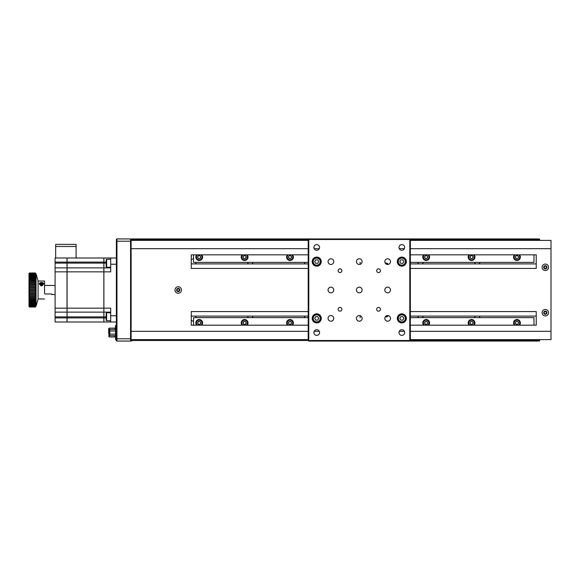 <?xml version="1.0" encoding="UTF-8"?>
<svg xmlns="http://www.w3.org/2000/svg" width="580" height="580" viewBox="0 0 580 580"><rect width="100%" height="100%" fill="white"/><g stroke="black" fill="none" stroke-linecap="round" stroke-linejoin="round"><path stroke-width="0.87" d="M248.581 263.9A2.835 2.835 0 0 1 247.544 262.37M253.018 262.37A2.835 2.835 0 0 1 251.988 263.9M195.243 316.1A2.835 2.835 0 0 1 196.279 317.63M193.546 321.204A2.835 2.835 0 0 1 191.277 320.073M191.277 316.665A2.835 2.835 0 0 1 191.842 316.1M191.842 263.9A2.835 2.835 0 0 1 191.277 263.334M191.277 259.927A2.835 2.835 0 0 1 193.546 258.796M196.279 262.37A2.835 2.835 0 0 1 195.243 263.9M251.988 316.1A2.835 2.835 0 0 1 253.018 317.63M247.544 317.63A2.835 2.835 0 0 1 248.581 316.1M304.282 317.63A2.835 2.835 0 0 1 305.319 316.1M305.319 263.9A2.835 2.835 0 0 1 304.282 262.37M478.942 316.1A2.835 2.835 0 0 1 479.979 317.63M474.498 317.63A2.835 2.835 0 0 1 475.535 316.1M422.204 316.1A2.835 2.835 0 0 1 423.24 317.63M417.76 317.63A2.835 2.835 0 0 1 418.796 316.1M475.535 263.9A2.835 2.835 0 0 1 474.498 262.37M479.979 262.37A2.835 2.835 0 0 1 478.942 263.9M536.246 263.9L410.343 263.9M387.846 263.9L385.947 263.9M308.212 263.9L191.277 263.9M308.212 240.403L131.131 240.403L131.131 239.504A0.566 0.566 0 0 1 131.696 238.938L539.088 238.938A0.566 0.566 0 0 1 539.654 239.504L539.654 240.403M539.088 341.062L409.777 341.062L539.088 341.062A0.566 0.566 0 0 0 539.654 340.496L539.088 340.496L539.088 341.062M539.088 240.403L539.088 239.504L410.343 239.504L410.343 340.496A0.566 0.566 0 0 1 409.777 341.062L308.777 341.062A0.566 0.566 0 0 1 308.212 340.496L308.212 239.504L131.696 239.504L131.696 240.403M131.696 339.597L131.696 341.062A0.566 0.566 0 0 1 131.131 340.496L131.131 338.793L130.565 338.793L130.565 241.207L131.131 241.207L131.131 338.793L131.131 239.504A0.566 0.566 0 0 0 130.565 238.938L116.943 238.938L116.943 338.793L116.377 338.793L116.377 340.496A0.566 0.566 0 0 0 116.943 341.062L130.565 341.062A0.566 0.566 0 0 0 131.131 340.496A0.566 0.566 0 0 0 131.696 341.062A0.566 0.566 0 0 1 131.131 340.496L409.777 340.496L409.777 239.504L308.777 239.504L308.777 341.062M536.246 316.1L410.343 316.1M387.846 316.1L385.947 316.1M308.212 316.1L191.277 316.1M539.654 339.597L539.654 340.496M471.562 324.329A1.421 1.421 0 0 0 472.794 322.197A1.421 1.421 0 0 0 470.337 322.197A1.421 1.421 0 0 0 471.562 324.329M426.177 324.329A1.421 1.421 0 0 0 427.402 322.197A1.421 1.421 0 0 0 424.944 322.197A1.421 1.421 0 0 0 426.177 324.329M471.562 258.513A1.421 1.421 0 0 0 472.794 256.382A1.421 1.421 0 0 0 470.337 256.382A1.421 1.421 0 0 0 471.562 258.513M426.177 258.513A1.421 1.421 0 0 0 427.402 256.382A1.421 1.421 0 0 0 424.944 256.382A1.421 1.421 0 0 0 426.177 258.513M290 324.329A1.421 1.421 0 0 0 291.225 322.197A1.421 1.421 0 0 0 288.775 322.197A1.421 1.421 0 0 0 290 324.329M290 258.513A1.421 1.421 0 0 0 291.225 256.382A1.421 1.421 0 0 0 288.775 256.382A1.421 1.421 0 0 0 290 258.513M244.608 324.329A1.421 1.421 0 0 0 245.84 322.197A1.421 1.421 0 0 0 243.382 322.197A1.421 1.421 0 0 0 244.608 324.329M244.608 258.513A1.421 1.421 0 0 0 245.84 256.382A1.421 1.421 0 0 0 243.382 256.382A1.421 1.421 0 0 0 244.608 258.513M199.215 324.329A1.421 1.421 0 0 0 200.448 322.197A1.421 1.421 0 0 0 197.99 322.197A1.421 1.421 0 0 0 199.215 324.329M199.215 258.513A1.421 1.421 0 0 0 200.448 256.382A1.421 1.421 0 0 0 197.99 256.382A1.421 1.421 0 0 0 199.215 258.513M418.796 263.9A2.835 2.835 0 0 1 417.76 262.37M423.24 262.37A2.835 2.835 0 0 1 422.204 263.9M321.262 318.369A4.538 4.538 0 0 0 314.454 314.44A4.538 4.538 0 0 0 314.454 322.299A4.538 4.538 0 0 0 321.262 318.369M321.262 261.631A4.538 4.538 0 0 0 314.454 257.701A4.538 4.538 0 0 0 314.454 265.56A4.538 4.538 0 0 0 321.262 261.631M406.37 261.631A4.538 4.538 0 0 0 399.562 257.701A4.538 4.538 0 0 0 399.562 265.56A4.538 4.538 0 0 0 406.37 261.631M406.37 318.369A4.538 4.538 0 0 0 399.562 314.44A4.538 4.538 0 0 0 399.562 322.299A4.538 4.538 0 0 0 406.37 318.369M341.859 309.292A1.871 1.871 0 0 0 339.046 307.668A1.871 1.871 0 0 0 339.046 310.916A1.871 1.871 0 0 0 341.859 309.292M341.859 270.708A1.871 1.871 0 0 0 339.046 269.084A1.871 1.871 0 0 0 339.046 272.332A1.871 1.871 0 0 0 341.859 270.708M380.444 270.708A1.871 1.871 0 0 0 377.631 269.084A1.871 1.871 0 0 0 377.631 272.332A1.871 1.871 0 0 0 380.444 270.708M380.444 309.292A1.871 1.871 0 0 0 377.631 307.668A1.871 1.871 0 0 0 377.631 310.916A1.871 1.871 0 0 0 380.444 309.292M333.746 318.369A2.835 2.835 0 0 0 329.491 315.911A2.835 2.835 0 0 0 329.491 320.827A2.835 2.835 0 0 0 333.746 318.369M362.116 318.369A2.835 2.835 0 0 0 357.86 315.911A2.835 2.835 0 0 0 357.86 320.827A2.835 2.835 0 0 0 362.116 318.369M333.746 261.631A2.835 2.835 0 0 0 329.491 259.173A2.835 2.835 0 0 0 329.491 264.089A2.835 2.835 0 0 0 333.746 261.631M333.746 290A2.835 2.835 0 0 0 329.491 287.542A2.835 2.835 0 0 0 329.491 292.458A2.835 2.835 0 0 0 333.746 290M362.116 261.631A2.835 2.835 0 0 0 357.86 259.173A2.835 2.835 0 0 0 357.86 264.089A2.835 2.835 0 0 0 362.116 261.631M362.116 290A2.835 2.835 0 0 0 357.86 287.542A2.835 2.835 0 0 0 357.86 292.458A2.835 2.835 0 0 0 362.116 290M390.485 261.631A2.835 2.835 0 0 0 386.229 259.173A2.835 2.835 0 0 0 386.229 264.089A2.835 2.835 0 0 0 390.485 261.631M390.485 290A2.835 2.835 0 0 0 386.229 287.542A2.835 2.835 0 0 0 386.229 292.458A2.835 2.835 0 0 0 390.485 290M390.485 318.369A2.835 2.835 0 0 0 386.229 315.911A2.835 2.835 0 0 0 386.229 320.827A2.835 2.835 0 0 0 390.485 318.369M319.558 332.558A2.835 2.835 0 0 0 315.302 330.1A2.835 2.835 0 0 0 315.302 335.008A2.835 2.835 0 0 0 319.558 332.558M319.558 247.442A2.835 2.835 0 0 0 315.302 244.992A2.835 2.835 0 0 0 315.302 249.9A2.835 2.835 0 0 0 319.558 247.442M404.666 247.442A2.835 2.835 0 0 0 400.41 244.992A2.835 2.835 0 0 0 400.41 249.9A2.835 2.835 0 0 0 404.666 247.442M404.666 332.558A2.835 2.835 0 0 0 400.41 330.1A2.835 2.835 0 0 0 400.41 335.008A2.835 2.835 0 0 0 404.666 332.558M410.343 239.504A0.566 0.566 0 0 0 409.777 238.938L409.777 239.504L410.343 239.504A0.566 0.566 0 0 0 409.777 238.938M308.777 238.938A0.566 0.566 0 0 0 308.212 239.504L308.777 239.504L308.777 238.938M131.131 318.543L131.131 314.795M116.377 338.793L116.377 239.504A0.566 0.566 0 0 1 116.943 238.938M319.203 265.43L317.876 265.43M315.571 265.43L314.244 265.43M388.201 264.415A2.552 2.552 0 0 0 385.25 263.146M314.244 314.57L315.571 314.57M317.876 314.57L319.203 314.57M385.25 316.854A2.552 2.552 0 0 0 388.201 315.585M410.343 240.403L551 240.403L551 339.597L410.343 339.597M131.131 339.597L308.212 339.597M131.131 331.325L308.212 331.325M314.164 331.325L319.275 331.325M399.279 331.325L404.383 331.325M410.343 331.325L551 331.325M308.212 311.562L191.277 311.562L191.277 325.177L308.212 325.177M410.343 325.177L536.246 325.177L536.246 311.562L410.343 311.562M410.343 268.438L536.246 268.438L536.246 254.823L410.343 254.823M308.212 254.823L191.277 254.823L191.277 268.438L308.212 268.438M131.131 248.675L308.212 248.675M314.164 248.675L319.275 248.675M399.279 248.675L404.383 248.675M410.343 248.675L551 248.675M76.096 257.998L76.096 244.383L55.666 244.383L55.666 257.998M67.012 257.998L55.1 257.998L55.1 262.087L67.012 262.087L67.07 257.998L67.07 263.117L103.842 263.117L103.842 267.844M67.07 257.998L103.842 257.998L103.842 263.117M67.07 263.117L67.07 267.873L103.842 267.873L103.842 316.883L67.07 316.883L67.07 322.001L103.842 322.001L103.842 316.883M103.842 267.873L67.07 267.873L67.07 316.883M67.07 312.127L103.842 312.127L67.07 312.127M67.012 262.087L67.012 267.844M55.1 262.087L55.1 267.844M67.012 317.912L67.012 312.127L55.1 312.127L67.012 312.127L67.012 267.873L55.1 267.873L55.1 322.001L67.012 322.001L67.012 317.912L55.1 317.912M44.885 293.973L51.692 293.973L51.692 294.538L55.1 294.538M116.377 264.241L110.707 264.241L110.707 257.998L116.377 257.998M103.892 308.154L110.707 308.154L110.707 322.001L103.892 322.001L103.892 312.127L110.707 312.127L103.892 312.127L103.892 267.844M116.377 322.001L110.707 322.001M110.707 264.241L110.707 271.846L103.892 271.846M110.707 257.998L103.892 257.998L103.892 267.873L110.707 267.873L103.892 267.873M191.277 256.266A0.377 0.377 0 0 1 191.277 256.911M35.242 306.98L29.566 307.023L29 306.457L29 273.543L29.566 272.977L29.566 274.695L35.242 274.695L35.242 274.246L29.566 274.246M44.544 293.299L44.544 281.032L44.544 293.299M44.544 281.032L38.077 281.032L38.077 298.968L44.544 298.968M42.282 282.569L40.687 282.569M38.077 281.032L36.032 273.767L36.032 306.233L35.242 307.023L29.566 306.98M35.242 274.246L35.242 273.745L29.566 273.745M29.566 274.101L35.242 274.101M35.242 273.745L35.242 273.368L29.566 273.368M29.566 273.637L35.242 273.637M35.242 273.368L29.566 273.115M29.566 273.289L35.242 273.289M35.242 273.115L29.225 273.325L35.242 272.984M29.566 273.071L35.242 273.071M29.566 272.984L35.242 272.977L36.032 273.767M35.242 306.871L35.583 306.501L29.225 306.501L29.566 306.871M29.566 306.813L35.242 306.813M35.242 306.602L35.242 306.211L29.225 306.226L29.566 306.602M29.566 306.515L35.242 306.515M35.242 306.211L35.242 305.704L29.566 305.704L29.566 306.211M29.566 306.088L35.242 306.088M35.242 305.704L35.242 305.065L29.566 305.065L29.566 305.704M29.566 305.544L35.242 305.544M35.242 305.065L35.242 304.319L29.566 304.319L29.566 305.065M29.566 304.884L35.242 304.884M35.242 304.319L35.242 303.463L29.566 303.463L29.566 304.319M29.566 304.101L35.242 304.101M35.242 303.463L35.242 302.506L29.566 302.506L29.566 303.463M29.566 303.217L35.242 303.217M35.242 302.506L35.242 301.448L29.566 301.448L29.566 302.506M29.566 302.238L35.242 302.238M35.242 301.448L35.242 300.31L29.566 300.31L29.566 301.448M29.566 301.158L35.242 301.158M35.242 300.31L35.242 299.091L29.566 299.091L29.566 300.31M29.566 299.998L35.242 299.998M35.242 299.091L35.242 297.801L29.566 297.801L29.566 299.091M29.566 298.758L35.242 298.758M35.242 297.801L29.566 297.801M35.583 297.475L35.242 296.452L29.566 296.452L29.225 297.475M29.566 297.453L35.242 297.453M35.242 296.452L29.566 296.452M35.583 296.148L35.242 295.053L29.566 295.053L29.225 296.148M29.566 296.09L35.242 296.09M35.242 295.053L29.566 295.053M35.583 294.77L35.242 293.618L29.566 293.618L29.225 294.77M29.566 294.676L35.242 294.676M35.242 293.618L29.566 293.618M35.583 293.357L35.242 292.153L29.566 292.153L29.225 293.357M29.566 293.233L35.242 293.233M35.242 292.153L29.566 292.153M35.583 291.921L35.242 290.674L29.566 290.674L29.225 291.921M29.566 291.769L35.242 291.769M35.242 290.674L29.566 290.674M35.583 290.471L35.242 289.188L29.566 289.188L29.225 290.471M29.566 290.283L35.242 290.283M35.242 289.188L29.566 289.188M35.583 289.014L35.242 287.709L29.566 287.709L29.225 289.014M29.566 288.796L35.242 288.796M35.242 287.709L29.566 287.709M35.583 287.564L35.242 286.252L29.566 286.252L29.225 287.564M29.566 287.325L35.242 287.325M35.242 286.252L29.566 286.252M35.583 286.136L35.242 284.816L29.566 284.816L29.225 286.136M29.566 285.868L35.242 285.868M35.242 284.816L29.566 284.816M35.583 284.736L35.242 283.424L29.566 283.424L29.225 284.736M29.566 284.446L35.242 284.446M35.242 283.424L29.566 283.424M35.583 283.381L35.242 282.083L29.566 282.083L29.225 283.381M29.566 283.062L35.242 283.062M35.242 282.083L29.566 282.083M35.583 282.068L35.242 280.8L29.566 280.8L29.225 282.068M29.566 281.735L35.242 281.735M35.242 280.8L35.242 279.582L29.566 279.582L29.566 280.8M29.566 280.474L35.242 280.474M35.242 279.582L35.242 278.451L29.566 278.451L29.566 279.582M29.566 279.277L35.242 279.277M35.242 278.451L35.242 277.407L29.566 277.407L29.566 278.451M29.566 278.168L35.242 278.168M35.242 277.407L35.242 276.457L29.566 276.457L29.566 277.407M29.566 277.146L35.242 277.146M35.242 276.457L35.242 275.609L29.566 275.609L29.566 276.457M29.566 276.225L35.242 276.225M35.242 275.609L35.242 274.869L29.566 274.869L29.566 275.609M29.566 275.406L35.242 275.406M108.772 330.846L108.663 333.348M115.014 329.411L115.014 328.128L109.228 328.128L108.663 331.76L108.663 328.693L108.663 330.825M116.377 338.539L115.587 338.539L115.471 326.569L115.587 339.677L116.268 339.677L116.268 326.569L115.587 326.569L115.587 325.431L116.268 325.431L116.377 326.569M115.471 335.697L109.794 335.697L109.794 329.411L115.471 329.411M109.794 330.984L115.471 330.984M109.794 334.123L115.471 334.123M108.888 328.469L108.888 336.639M108.888 335.044L109.228 336.98L115.014 336.98L115.014 335.697M115.014 328.128A0.457 0.457 0 0 0 115.471 327.678M115.471 337.437A0.457 0.457 0 0 0 115.014 336.98A0.457 0.457 0 0 1 115.471 337.437A0.457 0.457 0 0 0 115.014 336.98M110.707 267.228L106.618 267.228L106.618 259.282L110.707 259.282M106.618 259.282L106.162 259.738L106.162 266.771L106.618 267.228M106.618 320.718L106.162 320.262L106.162 313.229L106.618 312.772L106.618 320.718L110.707 320.718M401.831 322.342A3.973 3.973 0 0 0 405.268 316.383A3.973 3.973 0 0 0 398.395 316.383A3.973 3.973 0 0 0 401.831 322.342M401.831 321.885A3.516 3.516 0 0 0 404.876 316.607A3.516 3.516 0 0 0 398.786 316.607A3.516 3.516 0 0 0 401.831 321.885M403.847 318.369L402.839 316.629L400.824 316.629L399.816 318.369L400.824 320.109L402.839 320.109L403.847 318.369M316.724 322.342A3.973 3.973 0 0 0 320.16 316.383A3.973 3.973 0 0 0 313.28 316.383A3.973 3.973 0 0 0 316.724 322.342M316.724 321.885A3.516 3.516 0 0 0 319.769 316.607A3.516 3.516 0 0 0 313.678 316.607A3.516 3.516 0 0 0 316.724 321.885M318.732 318.369L317.731 316.629L315.716 316.629L314.708 318.369L315.716 320.109L317.731 320.109L318.732 318.369M401.831 265.604A3.973 3.973 0 0 0 405.268 259.644A3.973 3.973 0 0 0 398.395 259.644A3.973 3.973 0 0 0 401.831 265.604M401.831 265.147A3.516 3.516 0 0 0 404.876 259.869A3.516 3.516 0 0 0 398.786 259.869A3.516 3.516 0 0 0 401.831 265.147M403.847 261.631L402.839 259.891L400.824 259.891L399.816 261.631L400.824 263.371L402.839 263.371L403.847 261.631M316.724 265.604A3.973 3.973 0 0 0 320.16 259.644A3.973 3.973 0 0 0 313.28 259.644A3.973 3.973 0 0 0 316.724 265.604M316.724 265.147A3.516 3.516 0 0 0 319.769 259.869A3.516 3.516 0 0 0 313.678 259.869A3.516 3.516 0 0 0 316.724 265.147M318.732 261.631L317.731 259.891L315.716 259.891L314.708 261.631L315.716 263.371L317.731 263.371L318.732 261.631M291.675 322.908L290.841 321.458L289.159 321.458L288.325 322.908L289.159 324.358L290.841 324.358L291.675 322.908M291.602 325.177A2.777 2.777 0 0 0 292.074 321.059A2.777 2.777 0 0 0 287.926 321.059A2.777 2.777 0 0 0 288.398 325.177M545.323 270.541A3.233 3.233 0 0 0 548.129 265.691A3.233 3.233 0 0 0 542.525 265.691A3.233 3.233 0 0 0 545.323 270.541M545.323 268.924A1.617 1.617 0 0 0 546.73 266.495A1.617 1.617 0 0 0 543.924 266.495A1.617 1.617 0 0 0 545.323 268.924M545.983 268.438L544.671 268.438L544.018 267.308L544.671 266.169L545.983 266.169L546.635 267.308L545.983 268.438M546.309 267.873A1.138 1.138 0 0 0 545.323 266.169A1.138 1.138 0 0 0 544.345 267.873A1.138 1.138 0 0 0 546.309 267.873M545.323 315.933A3.233 3.233 0 0 0 548.129 311.076A3.233 3.233 0 0 0 542.525 311.076A3.233 3.233 0 0 0 545.323 315.933M545.323 314.309A1.617 1.617 0 0 0 546.73 311.888A1.617 1.617 0 0 0 543.924 311.888A1.617 1.617 0 0 0 545.323 314.309M545.983 313.831L544.671 313.831L544.018 312.692L544.671 311.562L545.983 311.562L546.635 312.692L545.983 313.831M546.309 313.265A1.138 1.138 0 0 0 545.323 311.562A1.138 1.138 0 0 0 544.345 313.265A1.138 1.138 0 0 0 546.309 313.265M178.227 291.138A1.138 1.138 0 0 0 179.206 289.435A1.138 1.138 0 0 0 177.241 289.435A1.138 1.138 0 0 0 178.227 291.138M178.227 293.233A3.233 3.233 0 0 0 181.025 288.383A3.233 3.233 0 0 0 175.421 288.383A3.233 3.233 0 0 0 178.227 293.233M178.227 291.617A1.617 1.617 0 0 0 179.626 289.188A1.617 1.617 0 0 0 176.82 289.188A1.617 1.617 0 0 0 178.227 291.617M178.879 291.138L177.567 291.138L176.915 290L177.567 288.862L178.879 288.862L179.532 290L178.879 291.138M42.362 283.25L41.086 283.04L40.201 283.758L40.6 284.686L41.883 284.889L42.76 284.171L42.362 283.25L42.362 284.497M40.252 284.969A1.827 1.349 0 0 0 43.268 284.258A1.827 1.349 0 0 0 40.926 282.677A1.827 1.349 0 0 0 40.252 284.969M40.687 285.708A2.269 1.682 0 0 0 42.282 285.708M43.747 284.055A2.269 1.682 0 0 0 41.484 282.46A2.269 1.682 0 0 0 39.215 284.055M41.76 284.874L42.362 283.859M41.76 284.584A1.827 1.232 0 0 1 40.477 284.396M40.397 283.606L41.76 284.229M360.129 317.804L360.129 315.665M360.129 264.335L360.129 262.196M201.753 325.177A3.408 3.408 0 0 0 199.215 319.507A3.408 3.408 0 0 0 196.678 325.177M247.145 325.177A3.408 3.408 0 0 0 244.608 319.507A3.408 3.408 0 0 0 242.07 325.177M292.537 325.177A3.408 3.408 0 0 0 290 319.507A3.408 3.408 0 0 0 287.462 325.177M428.714 325.177A3.408 3.408 0 0 0 426.177 319.507A3.408 3.408 0 0 0 423.639 325.177M474.099 325.177A3.408 3.408 0 0 0 471.562 319.507A3.408 3.408 0 0 0 469.024 325.177M519.491 325.177A3.408 3.408 0 0 0 516.954 319.507A3.408 3.408 0 0 0 514.416 325.177M533.977 325.177L533.977 317.63L410.343 317.63M308.212 317.63L193.546 317.63L193.546 325.177M196.678 254.823A3.408 3.408 0 0 0 196.852 259.543A3.408 3.408 0 0 0 201.579 259.543A3.408 3.408 0 0 0 201.753 254.823M242.07 254.823A3.408 3.408 0 0 0 242.244 259.543A3.408 3.408 0 0 0 246.971 259.543A3.408 3.408 0 0 0 247.145 254.823M287.462 254.823A3.408 3.408 0 0 0 287.637 259.543A3.408 3.408 0 0 0 292.363 259.543A3.408 3.408 0 0 0 292.537 254.823M423.639 254.823A3.408 3.408 0 0 0 423.813 259.543A3.408 3.408 0 0 0 428.533 259.543A3.408 3.408 0 0 0 428.714 254.823M469.024 254.823A3.408 3.408 0 0 0 469.205 259.543A3.408 3.408 0 0 0 473.925 259.543A3.408 3.408 0 0 0 474.099 254.823M514.416 254.823A3.408 3.408 0 0 0 514.598 259.543A3.408 3.408 0 0 0 519.317 259.543A3.408 3.408 0 0 0 519.491 254.823M410.343 262.37L533.977 262.37L533.977 254.823M193.546 254.823L193.546 262.37L308.212 262.37M427.851 322.908L427.01 321.458L425.336 321.458L424.495 322.908L425.336 324.358L427.01 324.358L427.851 322.908M427.779 325.177A2.777 2.777 0 0 0 428.25 321.059A2.777 2.777 0 0 0 424.103 321.059A2.777 2.777 0 0 0 424.567 325.177M428.315 325.177A3.117 3.117 0 0 0 428.402 320.726A3.117 3.117 0 0 0 423.944 320.726A3.117 3.117 0 0 0 424.031 325.177M473.244 322.908L472.403 321.458L470.728 321.458L469.887 322.908L470.728 324.358L472.403 324.358L473.244 322.908M473.171 325.177A2.777 2.777 0 0 0 473.642 321.059A2.777 2.777 0 0 0 469.488 321.059A2.777 2.777 0 0 0 469.959 325.177M473.708 325.177A3.117 3.117 0 0 0 473.795 320.726A3.117 3.117 0 0 0 469.336 320.726A3.117 3.117 0 0 0 469.423 325.177M518.636 322.908L517.795 321.458L516.12 321.458L515.279 322.908L516.12 324.358L517.795 324.358L518.636 322.908M518.563 325.177A2.777 2.777 0 0 0 519.027 321.059A2.777 2.777 0 0 0 514.88 321.059A2.777 2.777 0 0 0 515.352 325.177M516.954 324.358A1.45 1.45 0 0 0 518.216 322.183A1.45 1.45 0 0 0 515.7 322.183A1.45 1.45 0 0 0 516.954 324.358M289.159 258.542L288.325 257.092L289.159 255.642L290.841 255.642L291.675 257.092L290.841 258.542L289.159 258.542M288.398 254.823A2.777 2.777 0 0 0 290 259.869A2.777 2.777 0 0 0 291.602 254.823M424.031 254.823A3.117 3.117 0 0 0 426.177 260.21A3.117 3.117 0 0 0 428.315 254.823M424.567 254.823A2.777 2.777 0 0 0 426.177 259.869A2.777 2.777 0 0 0 427.779 254.823M425.336 258.542L424.495 257.092L425.336 255.642L427.01 255.642L427.851 257.092L427.01 258.542L425.336 258.542M469.423 254.823A3.117 3.117 0 0 0 471.562 260.21A3.117 3.117 0 0 0 473.708 254.823M469.959 254.823A2.777 2.777 0 0 0 471.562 259.869A2.777 2.777 0 0 0 473.171 254.823M469.887 257.092L470.728 255.642L472.403 255.642L473.244 257.092L472.403 258.542L470.728 258.542L469.887 257.092M516.12 258.542L515.279 257.092L516.12 255.642L517.795 255.642L518.636 257.092L517.795 258.542L516.12 258.542M515.352 254.823A2.777 2.777 0 0 0 516.954 259.869A2.777 2.777 0 0 0 518.563 254.823M516.954 258.542A1.45 1.45 0 0 0 518.216 256.367A1.45 1.45 0 0 0 515.7 256.367A1.45 1.45 0 0 0 516.954 258.542M243.767 258.542L242.933 257.092L243.767 255.642L245.449 255.642L246.282 257.092L245.449 258.542L243.767 258.542M243.005 254.823A2.777 2.777 0 0 0 244.608 259.869A2.777 2.777 0 0 0 246.217 254.823M198.382 258.542L197.541 257.092L198.382 255.642L200.056 255.642L200.898 257.092L200.056 258.542L198.382 258.542M197.613 254.823A2.777 2.777 0 0 0 199.215 259.869A2.777 2.777 0 0 0 200.825 254.823M200.056 321.458L198.382 321.458L197.541 322.908L198.382 324.358L200.056 324.358L200.898 322.908L200.056 321.458M200.825 325.177A2.777 2.777 0 0 0 201.289 321.059A2.777 2.777 0 0 0 197.142 321.059A2.777 2.777 0 0 0 197.613 325.177M246.282 322.908L245.449 321.458L243.767 321.458L242.933 322.908L243.767 324.358L245.449 324.358L246.282 322.908M246.217 325.177A2.777 2.777 0 0 0 246.681 321.059A2.777 2.777 0 0 0 242.534 321.059A2.777 2.777 0 0 0 243.005 325.177M539.088 238.938L539.088 239.504L539.654 239.504M410.343 340.496L409.777 340.496L409.777 341.062A0.566 0.566 0 0 0 410.343 340.496L539.088 340.496L539.088 339.597M131.131 239.504A0.566 0.566 0 0 1 131.696 238.938L131.696 239.504L131.131 239.504M130.565 341.062L130.565 338.793L116.943 338.793L116.943 341.062M116.377 241.207L130.565 241.207L130.565 238.938M76.096 246.493L55.666 246.493M67.07 262.087L103.842 262.087M103.842 271.846L67.07 271.846M103.842 308.154L67.07 308.154M103.842 317.912L67.07 317.912M55.1 263.117L67.012 263.117M67.012 271.846L55.1 271.846M67.012 308.154L55.1 308.154M67.012 316.883L55.1 316.883M110.707 315.759L116.377 315.759M106.162 317.912L103.892 317.912M106.162 316.883L103.892 316.883M103.892 263.117L106.162 263.117M103.892 262.087L106.162 262.087M108.888 330.731L109.794 330.796M109.228 328.128L109.228 335.102L109.794 335.102M67.012 267.873L55.1 267.873M55.1 285.462L44.885 285.462M38.077 298.968L36.032 306.233M110.707 312.772L106.618 312.772"/></g></svg>

